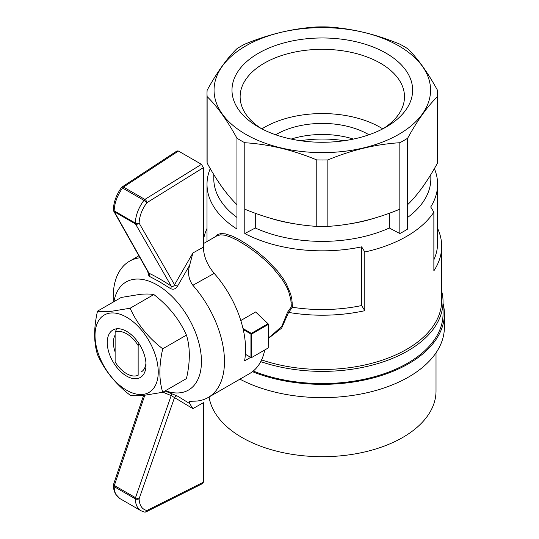 <?xml version="1.0" encoding="UTF-8"?>
<svg xmlns="http://www.w3.org/2000/svg" width="539" height="539" viewBox="0 0 539 539"><rect width="100%" height="100%" fill="white"/><g stroke="black" fill="none" stroke-linecap="round" stroke-linejoin="round"><path stroke-width="0.81" d="M113.945 301.651A62.403 36.025 60 0 1 157.327 285.057A62.403 36.025 60 0 1 201.263 356.703A62.403 36.025 60 0 1 165.385 390.755M164.981 390.991L177.405 396.037L189.62 403.522L189.068 401.595L192.861 401.178A78.681 45.424 60 0 0 208.175 397.499A78.681 45.424 60 0 0 192.861 285.286C188.61 279.37 187.525 272.727 189.62 265.336L177.405 286.357C175.525 289.133 173.228 289.867 170.519 288.574L159.308 281.634L148.953 276.123L147.632 271.285M113.203 302.083L113.203 297.245A78.681 45.424 60 0 1 129.501 261.226A78.681 45.424 60 0 1 140.012 257.777M264.743 349.973A78.681 45.424 60 0 1 249.618 373.574L208.175 397.499M192.861 285.286L214.192 273.367A78.681 45.424 -120 0 1 244.565 360.901L250.702 357.357M141.514 511.033L140.989 510.75C137.405 508.56 135.505 504.592 135.302 498.844A2.715 1.604 -1.3 0 0 139.109 498.804C139.419 505.407 142.013 509.315 146.877 510.514A2.715 2.156 101.4 0 1 144.452 512.05A2.715 2.715 0 0 0 146.197 511.814L202.758 483.483L203.371 482.21L203.371 402.687L192.901 408.643L171.2 395.592A2.715 1.664 108 0 0 170.519 393.113M144.775 395.303L114.342 485.477A2.715 0.701 -161.3 0 1 113.486 484.601A2.715 2.715 0 0 0 113.345 485.524A2.715 1.604 -1.3 0 0 114.14 486.629C114.342 492.37 116.188 496.311 119.678 498.447L140.989 510.75L144.452 512.05M177.405 396.037A2.715 2.196 122 0 0 174.555 397.425L139.109 498.804A2.715 0.721 -160.7 0 1 135.498 497.692L171.2 395.592L162.906 392.183M135.302 498.791A2.715 1.563 120 0 0 135.302 498.844L114.14 486.629A2.715 1.563 -60 0 1 114.14 486.576A2.715 1.563 -60 0 1 114.342 485.477L135.498 497.692A2.715 1.563 120 0 0 135.302 498.791M214.192 273.367C207.293 265.134 203.688 256.409 203.371 247.179L203.371 167.656L201.451 164.328L178.429 151.035L123.498 187.073L144.883 199.417L201.451 164.328M122.11 186.959A2.715 2.715 0 0 0 121.403 187.633A2.715 0.451 35.9 0 1 122.535 188.003A2.715 1.563 -60 0 1 123.498 187.073A2.715 1.502 -123.3 0 0 122.11 186.959L177.028 150.933L178.429 151.035M122.535 188.003C117.28 195.482 114.477 203.088 114.14 210.823A2.715 1.523 -178.8 0 1 113.345 209.711A2.715 2.715 0 0 0 113.695 211.106A2.715 2.109 -29.4 0 0 114.342 211.746A2.715 1.563 -60 0 1 114.14 210.877A2.715 1.563 -60 0 1 114.14 210.823L135.302 223.038C135.646 215.31 138.523 207.744 143.92 200.346A2.715 0.411 37.1 0 1 146.877 202.698A2.715 1.462 -121.8 0 0 144.883 199.417A2.715 1.563 120 0 0 143.92 200.346L122.535 188.003M170.519 288.574A2.715 1.179 -56.5 0 0 171.2 286.041C172.723 286.822 173.841 286.391 174.555 284.747L139.109 223.112A2.715 1.529 -178.7 0 1 135.302 223.038A2.715 1.563 120 0 0 135.302 223.092A2.715 1.563 120 0 0 135.498 223.961A2.715 2.089 -29.9 0 0 139.109 223.112C139.419 216.152 142.013 209.348 146.877 202.698L203.371 167.656M177.405 286.357L174.555 284.747L192.901 252.966L189.62 265.336M148.461 272.727L149.007 273.226A2.715 1.907 -64.5 0 1 148.953 276.123M189.62 403.522L192.901 408.643M115.124 332.226L115.124 361.945A24.417 14.095 -120 0 0 126.631 373.668A24.417 14.095 -120 0 0 138.146 375.238L138.146 345.512A24.417 14.095 -120 0 0 115.124 332.226L117.044 328.258M139.022 343.68L138.146 345.512M207.01 228.448A119.375 68.918 0 0 0 203.371 240.434M288.864 312.452A119.375 68.918 180 0 0 364.802 310.7A1668.427 963.274 -120 0 0 361.642 305.552A115.306 66.573 180 0 1 292.461 307.27L288.614 312.377L281.634 328.123L268.314 338.458M364.802 310.7L364.802 251.996A119.375 68.918 0 0 0 433.868 212.123L433.868 270.827A119.375 68.918 0 0 0 441.684 246.296A119.375 68.918 0 0 0 437.614 228.448M441.684 246.296L441.684 300.567A119.375 68.918 180 0 1 381.477 360.429A119.375 68.918 180 0 1 261.583 359.904M441.684 291.255A120.729 69.706 180 0 1 443.045 301.672A120.729 69.706 180 0 1 382.07 362.242A120.729 69.706 180 0 1 260.735 361.629M443.045 301.672L443.045 313.86A120.729 69.706 180 0 1 378.169 375.656A120.729 69.706 180 0 1 253.263 371.034M430.836 174.555L430.836 178.732A108.521 62.652 180 0 1 407.666 217.426M437.486 163.095L437.486 96.636A115.306 66.573 0 0 0 437.614 93.442L437.614 159.901A115.306 66.573 0 0 1 437.486 163.095C427.542 181.185 417.604 195.044 407.666 204.658L407.666 229.028A115.306 66.573 180 0 1 399.837 233.542L389.333 228.004A108.521 62.652 180 0 1 255.284 228.004L244.787 233.542A115.306 66.573 180 0 0 361.642 246.849L361.642 305.552M364.802 251.996A1668.427 963.274 -120 0 0 361.642 246.849M434.373 168.599A115.306 66.573 180 0 1 437.614 184.271A115.306 66.573 180 0 1 430.701 206.976A1668.427 963.274 60 0 1 433.868 212.123M437.614 93.442A115.306 66.573 0 0 0 437.486 90.249C427.542 72.159 417.604 58.3 407.666 48.685A115.306 66.573 0 0 0 399.837 44.164C375.838 34.193 351.839 28.452 327.847 26.95A115.306 66.573 0 0 0 316.777 26.95C292.778 28.452 268.786 34.193 244.787 44.164A115.306 66.573 0 0 0 236.958 48.685C227.02 58.3 217.082 72.159 207.138 90.249A115.306 66.573 0 0 0 207.01 93.442L207.01 159.901A115.306 66.573 0 0 0 207.138 163.095C217.082 181.185 227.02 195.044 236.958 204.658L236.958 229.028A115.306 66.573 180 0 1 207.01 184.271A115.306 66.573 180 0 1 210.244 168.599M236.958 217.426A108.521 62.652 180 0 1 213.788 178.732L213.788 174.555M344.219 140.713A84.104 48.557 0 0 0 300.405 140.713M353.456 139.069A65.111 37.595 0 0 0 291.168 139.069M368.952 134.777A65.111 37.595 0 0 0 275.672 134.777M261.86 128.868A82.184 47.445 180 0 1 264.198 127.46A82.184 47.445 180 0 1 382.764 128.868M243.015 328.547L251.329 333.351L267.91 323.777L255.634 311.96L240.805 320.523M255.634 311.96L268.314 324L268.213 347.972L268.314 324M216.766 235.9L220.478 234.829L224.763 235.199L229.823 236.742L237.827 240.522L247.078 246.155L256.416 252.906L264.204 259.38L272.04 266.906L281.931 278.926L286.458 286.546L288.715 291.72L290.811 299.563L291.269 305.195L291.222 307.001L287.59 312.115L288.614 312.377M268.314 337.717L270.719 336.329L281.843 326.25L287.59 312.115M383.168 128.653A82.184 47.445 0 0 0 404.493 96.764A82.184 47.445 0 0 0 322.309 49.319A82.184 47.445 0 0 0 240.131 96.764A82.184 47.445 0 0 0 261.455 128.653M356.879 138.301A90.323 52.148 0 0 0 386.18 126.995A90.323 52.148 0 0 0 386.18 53.246A90.323 52.148 0 0 0 258.444 53.246A90.323 52.148 0 0 0 258.444 126.995A90.323 52.148 0 0 0 356.879 138.301M398.86 134.319A108.258 62.504 180 0 1 217.743 106.298A108.258 62.504 180 0 1 350.33 29.753A108.258 62.504 180 0 1 398.86 134.319M207.01 93.442A115.306 66.573 0 0 0 207.138 96.636C217.082 106.257 227.02 120.109 236.958 138.206A115.306 66.573 0 0 0 244.787 142.72C268.786 144.223 292.778 149.963 316.777 159.935A115.306 66.573 0 0 0 327.847 159.935C351.839 149.963 375.838 144.223 399.837 142.72A115.306 66.573 0 0 0 403.846 140.517A115.306 66.573 0 0 0 407.666 138.206C417.604 120.109 427.542 106.257 437.486 96.636M244.787 233.542L244.787 209.179C268.786 219.151 292.778 224.891 316.777 226.393A115.306 66.573 0 0 0 327.847 226.393L327.847 159.935M327.847 226.393C351.839 224.891 375.838 219.151 399.837 209.179L399.837 142.72M207.138 163.095L207.138 96.636M236.958 204.658L236.958 138.206M316.777 226.393L316.777 159.935M214.724 237.086L217.534 234.519L220.99 233.549L225.349 233.865L232.376 236.156L238.568 239.181L247.906 244.881L257.312 251.733L265.148 258.322L277.282 270.76L282.955 278.245L286.135 283.42L290.642 293.957L291.862 299.293L292.461 307.27M244.787 209.179L244.787 142.72M224.184 189.984A108.521 62.652 180 0 1 220.242 184.506M424.382 184.506A108.521 62.652 180 0 1 420.44 189.984M399.837 209.179L399.837 233.542M389.333 213.255L389.333 228.004M374.969 218.005A108.521 62.652 180 0 1 350.222 223.773M294.402 223.773A108.521 62.652 180 0 1 269.655 218.005M255.284 213.255L255.284 228.004M407.666 204.658L407.666 138.206M243.251 329.572L250.945 334.012L250.945 357.498L251.329 357.721L268.213 347.972M245.4 354.291L250.945 357.498M251.329 333.351L251.713 334.012L251.713 357.498M251.713 334.012L268.213 324.491M267.91 323.777L268.267 324.027M250.945 334.012L251.329 333.796M437.614 184.271L437.614 242.968A115.306 66.573 180 0 1 433.868 259.811M291.222 307.001L292.253 307.217M291.195 302.985A1.085 0.613 176.3 0 1 292.246 302.783M239.929 379.166A122.09 70.488 0 0 0 408.643 376.99A122.09 70.488 0 0 0 444.399 327.146L444.399 313.86A122.09 70.488 0 0 0 443.045 303.383M252.468 371.674A122.09 70.488 0 0 0 378.782 376.35A122.09 70.488 0 0 0 444.399 313.86M209.071 396.98A113.702 65.643 0 0 0 241.91 437.466A113.702 65.643 0 0 0 402.714 437.466A113.702 65.643 0 0 0 436.017 391.044L436.017 352.816M115.124 351.974A23.062 13.313 60 0 1 115.124 335.11M145.941 363.03A23.062 13.313 60 0 1 141.231 371.93M143.522 395.424C138.045 395.875 133.584 395.801 130.128 395.195C115.427 383.883 104.559 370.36 97.512 354.628C93.685 342.339 93.685 327.847 97.512 311.144C100.968 311.744 105.435 311.818 110.906 311.367L130.128 308.227C137.169 323.959 148.043 337.488 162.738 348.8C158.911 365.503 158.911 380.002 162.738 392.284L143.522 395.424M142.437 394.46A44.697 25.805 60 0 1 95.026 335.48A44.697 25.805 60 0 1 142.437 331.249A44.697 25.805 60 0 1 142.437 394.46M136.32 378.701A27.401 15.82 60 0 1 107.915 348.713A27.401 15.82 60 0 1 126.631 331.357A27.401 15.82 60 0 1 146.008 364.916A27.401 15.82 60 0 1 136.32 378.701M162.738 392.284L186.447 378.6C190.274 361.891 190.274 347.399 186.447 335.11C179.399 319.378 168.532 305.856 153.831 294.543C150.381 293.937 145.914 293.863 140.436 294.314L121.221 297.454L97.512 311.144M153.831 294.543L130.128 308.227M162.738 348.8L186.447 335.11M203.371 482.21L146.877 510.514A2.715 1.624 -116.6 0 1 146.197 511.814M114.342 211.746L135.498 223.961L171.2 286.041C163.229 280.758 155.832 276.487 149.007 273.226L114.342 211.746M203.371 247.179L192.901 252.966M129.501 261.226L138.9 255.796M143.59 395.417L113.486 484.601M113.345 485.524L113.648 488.792L115.238 493.69L119.685 498.447M121.403 187.633C116.357 194.781 113.675 202.145 113.345 209.711M113.695 211.106L148.441 272.721M216.813 235.873L203.371 243.641M207.01 241.539L207.01 184.271"/></g></svg>
